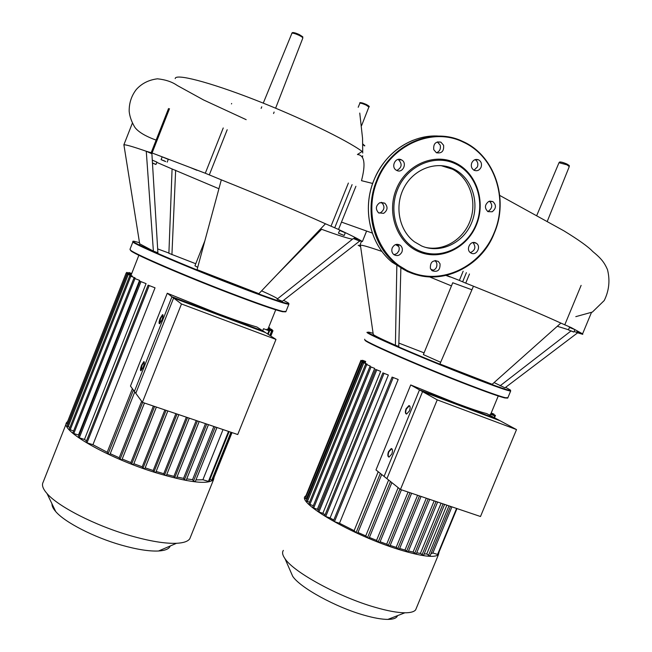 <?xml version="1.0" encoding="UTF-8"?>
<svg xmlns="http://www.w3.org/2000/svg" width="652" height="652" viewBox="0 0 652 652"><rect width="100%" height="100%" fill="white"/><g stroke="black" fill="none" stroke-linecap="round" stroke-linejoin="round"><path stroke-width="0.98" d="M400.458 489.481L480.5 516.514L516.514 429.587L496.563 418.869L419.489 389.888L384.077 476.408L400.458 489.481L437.223 399.863L516.514 429.587M437.223 399.863L419.489 389.888M439.065 551.951L438.437 554.673C434.387 558.047 421.225 556.335 398.951 549.538C352.056 535.162 296.195 502.423 305.389 496.156L306 495.593M416.563 607.623L415.626 609.897C413.987 611.829 410.41 612.798 404.892 612.79C397.427 612.717 387.524 610.9 375.185 607.33C339.097 597.085 293.734 572.252 285.022 558.731C282.495 555.154 281.941 552.374 283.359 550.402M290.645 571.6L292.675 576.254C299.896 587.509 335.576 607.208 364.126 615.195C373.906 617.99 381.827 619.392 387.875 619.4C393.49 619.343 396.701 618.096 397.508 615.659M410.719 384.957L456.245 403.311C470.614 408.69 480.76 412.113 486.685 413.572L500.035 420.736L422.569 391.616L386.921 478.682L375.976 469.945L410.719 384.957L422.569 391.616M451.917 506.865L432.863 553.018L430.988 553.678M494.493 417.761L495.21 416.033L490.483 414.159L489.758 415.218M388.918 457.093C387.973 456.147 387.973 454.371 388.902 451.754L391.787 448.69M391.795 454.028L389.081 457.093C387.638 456.685 387.451 454.86 388.527 451.616L391.249 448.552C392.683 448.951 392.871 450.776 391.795 454.028M406.432 414.053C405.52 413.148 405.52 411.428 406.432 408.902L409.464 405.715M409.456 410.866L406.587 414.061C405.185 413.661 405.006 411.893 406.057 408.763L408.934 405.568C410.336 405.968 410.507 407.728 409.456 410.866M441.094 503.205L420.385 553.434L416.701 552.814M423.466 555.349L420.385 553.434M416.115 553.947L413.075 552.065L408.502 550.973M434.167 500.866L413.075 552.065M407.997 551.918L404.973 550.035L399.66 548.487M426.302 498.209L404.973 550.035M399.203 549.318L396.155 547.395L390.189 545.414M417.59 495.267L396.155 547.395M389.774 546.164L386.685 544.184L380.116 541.755M408.087 492.064L386.685 544.184M379.725 542.44L378.217 541.967L376.554 540.369L369.399 537.468M398.168 487.663L376.554 540.369M369.032 538.12L367.516 537.639L365.731 535.911L357.972 532.456M388.616 480.035L365.731 535.911M446.873 505.161L426.718 554.013L424.191 553.882M365.503 362.838L361.086 361.078L365.503 362.838L365.299 363.335M367.141 364.142L362.683 362.373L367.141 364.142L366.937 364.647M370.206 366L365.633 364.191L370.206 366L369.986 366.53M374.68 368.404L369.928 366.522L374.68 368.404L317.369 509.253L313.661 508.063L312.61 507.46L369.928 366.522M318.388 510.051L317.369 509.253M380.662 371.387L375.633 369.399L380.662 371.387L322.87 513.295L318.893 512.016L317.842 511.404L375.633 369.399M325.103 514.787L322.87 513.295M388.356 375.03L382.911 372.887L388.356 375.03L330.108 517.924L325.723 516.523L324.655 515.895L382.911 372.887M333.767 520.076L330.108 517.924M398.176 379.48L392.088 377.092L398.176 379.48L339.488 523.263L334.46 521.665L333.376 521.029L392.088 377.092M378.217 471.738L354.126 530.663L339.488 523.263M357.622 533.083L356.098 532.602L354.126 530.663M313.319 505.716L308.812 503.996L365.633 364.191M309.504 502.284L306.35 501.013L362.683 362.382M307.035 499.326L305.258 498.503L361.078 361.086M365.405 362.121L360.931 360.352L365.47 362.039M365.666 361.558L362.471 360.271L365.707 361.469M491.217 413.009L494.037 414.159L491.176 413.107M490.989 413.629L495.438 415.397L491.037 413.767M495.438 415.397L495.186 416.009L490.19 414.167M305.959 496.791L305.625 496.506L360.931 360.352M437.989 554.542L432.863 553.018M429.904 556.009L426.718 554.013M142.405 402.333L237.735 434.534L275.983 339.407L263.229 331.118L171.957 296.782L134.402 391.42L142.405 402.333L181.484 303.979L275.983 339.407M181.484 303.979L171.957 296.782M362.512 157.295L362.659 155.755M175.209 78.599C175.258 73.366 208.2 81.671 253.921 99.446C299.586 117.173 346.807 140.09 362.162 151.443L357.418 154.508C364.509 155.119 365.87 163.839 361.493 180.669L372.667 183.465M398.771 246.521L395.577 244.598M367.451 332.308C360.67 331.436 423.36 358.69 472.015 377.484C495.023 386.367 507.9 390.89 510.646 391.053L510.638 390.589M505.618 387.337L510.41 390.043C512.007 391.819 499.204 387.467 471.999 376.986C447.036 367.296 414.9 354.069 393.645 344.753C371.982 335.177 364.052 331.053 369.847 332.39L373.107 333.343M507.9 397.696L505.316 397.712C499.554 396.237 487.443 391.966 468.975 384.884C425.479 368.233 367.557 343.074 364.9 339.904L364.647 339.219M364.77 339.798L365.128 340.45C367.785 343.62 425.373 368.649 468.617 385.202C486.979 392.235 499.024 396.481 504.77 397.94L507.452 398.103M573.434 331.925L568.43 329.896L573.434 331.925M568.438 329.879L569.449 327.443L574.877 329.586M446.424 275.388L450.133 276.986L446.066 275.478M576.979 331.681L581.087 333.205L576.979 331.681M571.062 330.996L572.758 331.566L571.111 330.882M400.858 268.322L398.755 346.448L395.414 345.242C381.396 339.04 374.012 335.446 373.262 334.46L373.246 334.329M560.867 323.09L492.178 384.281L439.921 363.987L473.458 286.212C511.005 301.314 540.149 313.612 560.867 323.09L571.258 327.614L582.586 333.84L591.405 312.618M574.127 331.403L577.639 332.805L504.958 387.834L494.086 382.585M424.077 352.862L398.845 343.074M440.507 362.202L423.36 354.606L452.741 282.756L471.722 289.7M429.513 276.88L451.453 285.902M500.06 385.845L570.965 330.996M557.297 326.277L568.495 329.741M439.921 363.987L473.458 286.212L465.732 283.131L469.473 274.003M582.586 333.84L582.766 334.346L577.639 332.805M463.156 271.191L459.383 280.417L465.732 283.131M459.383 280.417L446.538 275.364M433.45 270.278L430.785 269.252M360.621 246.692L358.16 245.258L360.54 246.089M395.414 345.242L396.832 265.804M396.856 264.712L396.864 264.011M360.466 245.592L360.434 245.356C360.866 244.63 368.03 246.652 381.933 251.427M400.882 267.548L400.898 266.912M453.083 168.689L454.64 169.455C472.513 178.689 480.027 203.742 471.306 223.538C462.83 243.457 439.986 253.954 421.64 245.983L414.395 241.786C399.04 230.466 394.215 205.942 404.069 187.531C413.751 169.015 435.984 160.628 453.083 168.689M440.948 165.584L452.578 169.243C469.416 177.972 477.248 200.849 470.394 220.099C463.719 239.414 443.637 251.705 425.381 247.336M418.861 251.753C397.247 242.829 386.318 213.424 396.286 189.235C405.935 164.907 433.841 152.576 455.08 162.723C476.465 172.519 486.139 201.574 476.416 224.891C466.995 248.355 440.344 261.036 418.861 251.753M419.619 250.947C398.437 242.185 387.744 213.375 397.516 189.675C406.97 165.836 434.305 153.75 455.12 163.685C476.082 173.277 485.569 201.753 476.033 224.622C466.799 247.621 440.671 260.05 419.619 250.947M473.98 170.205L477.419 166.92C478.421 163.742 477.655 161.313 475.121 159.626M481.062 167.262C479.432 170.376 477.125 171.378 474.134 170.286C471.535 168.615 470.736 166.162 471.746 162.91C473.344 159.83 475.618 158.811 478.584 159.838C481.249 161.484 482.081 163.962 481.062 167.262M487.647 211.452L488.503 211.142C492.456 208.061 492.782 204.744 489.481 201.199M492.178 211.778L487.932 211.631C484.379 208.118 484.64 204.736 488.707 201.484L492.871 201.59C496.498 205.078 496.262 208.477 492.178 211.778M471.38 253.229L470.63 252.813C465.544 249.7 470.296 240.221 475.618 242.878L476.286 243.237C481.461 246.285 476.759 255.877 471.38 253.229M431.958 270.637C435.903 269.635 437.484 267.035 436.693 262.846L435.039 260.539M430.377 268.388C430.124 262.063 432.773 259.757 438.331 261.452L440.043 263.824C440.271 270.197 437.598 272.487 432.015 270.686L430.377 268.388M393.955 254.687L396.832 253.636L398.779 251.093C399.684 248.428 399.154 246.212 397.198 244.451L396.986 244.296M392.243 247.907C394.297 244.296 396.995 243.44 400.344 245.323C402.308 247.092 402.83 249.325 401.925 252.006C399.831 255.657 397.109 256.497 393.735 254.524C391.844 252.756 391.347 250.547 392.243 247.907M378.999 213.114L380.605 212.682C384.656 209.642 385.022 206.276 381.697 202.585L381.249 202.299M379.766 202.723L384.77 203.171C388.103 206.896 387.736 210.286 383.661 213.343L378.543 212.821C375.307 209.08 375.715 205.714 379.766 202.723M396.791 170.474C401.925 167.58 402.48 163.97 398.445 159.659L398.03 159.447M401.241 159.756L401.64 159.96C407.549 162.992 402.814 173.513 396.889 170.514L396.367 170.245C390.572 167.108 395.389 156.749 401.241 159.756M436.506 152.796C439.774 151.354 440.988 148.778 440.157 145.078L437.337 141.908M443.596 145.274C444.102 151.191 441.689 153.676 436.375 152.731L433.759 149.658C433.23 143.807 435.609 141.305 440.882 142.136L443.596 145.274M470.385 252.642C475.308 250.278 476.164 246.921 472.961 242.577M133 241.672C128.371 241.786 181.558 264.867 231.68 284.239C266.228 297.54 285.291 304.199 288.877 304.231L288.673 303.636M283.587 300.311L288.2 302.887C293.441 306.383 269.61 298.445 231.737 283.726C175.478 261.974 119.854 237.401 135.665 241.664L139.504 242.723M285.975 311.444L283.147 311.469C274.916 309.504 256.684 303.123 228.453 292.324C184.712 275.56 136.089 254.598 130.873 250.441L129.984 249.317L132.935 241.843M130.221 249.936L131.142 251.044C136.333 255.193 184.671 276.049 228.159 292.707C256.228 303.441 274.362 309.773 282.569 311.721L285.437 311.827M344.02 235.445L338.412 233.139L344.02 235.445M338.421 233.131L339.684 230.482L345.283 232.788L344.207 235.47M164.736 161.02L161.077 159.65L164.736 161.02M161.085 159.642L162.177 156.847L168.273 159.365M152.454 162.951L155.95 164.475L152.47 163.139M152.283 160.107L156.847 162.079M196.977 170.311L190.906 167.792L196.977 170.311M354.272 237.874L358.119 239.3L354.272 237.874M152.454 162.992L155.046 164.117L152.462 163.098M165.649 161.582L162.201 160.139L165.69 161.5M339.814 233.758L343.115 235.062L339.847 233.677M157.67 248.917L168.901 253.049M153.391 251.118L146.268 151.256L151.9 153.766L157.898 252.772L153.391 251.118L139.675 243.799M325.462 223.783L258.893 293.677L197.075 269.675L221.321 179.846C259.203 195.005 299.561 212.055 325.462 223.783L338.527 229.439L355.91 186.293M282.813 300.914L282.357 301.273L277.133 299.146L353.319 238.526L359.659 241.069L358.853 241.705M277.573 298.795C276.358 297.711 271.028 295.063 261.582 290.857M195.755 263.734L168.892 253.302L172.079 168.966L218.917 188.746M197.711 267.312L194.94 265.796L204.875 240.792M171.924 254.663L175.649 170.237M282.357 301.273L359.659 241.069L358.999 240.425M276.921 274.753L321.607 229.292C338.364 235.388 348.665 238.681 352.52 239.162M321.371 229.537L320.336 229.162M366.579 231.036L362.382 241.558L358.983 240.466M362.341 241.525C359.032 239.317 351.094 235.29 338.527 229.439M223.237 127.963L205.298 173.236L221.321 179.846M205.298 173.236L152.079 152.984L169.487 108.729M124.019 145.559L123.913 144.874C125.135 144.394 132.584 146.521 146.268 151.256L152.079 152.984M156.782 162.364L172.079 168.966M214.149 477.085L213.571 479.57C208.037 484.868 188.55 482.513 155.119 472.504C106.895 457.631 59.43 430.059 66.7 422.463L67.661 421.404M190.563 536.824L189.814 538.699C188.029 541.396 183.595 542.929 176.521 543.295C165.005 543.727 149.479 541.152 129.96 535.553C95.322 525.602 58.142 506.58 47.034 493.564C42.893 488.861 41.589 485.096 43.113 482.268L66.341 423.376M51.989 503.825C51.858 506.001 53.114 508.593 55.746 511.6C64.776 522.301 93.969 537.338 121.337 545.096C136.781 549.465 149.186 551.429 158.55 550.997C165.274 550.573 169.161 548.902 170.205 546.001M167.262 293.245L216.92 313.262C234.003 319.667 247.344 324.256 256.945 327.027L265.445 332.553L173.603 298.029L135.795 393.311L130.465 386.049L167.262 293.245L173.603 298.029M223.041 429.57L202.894 479.75L195.942 479.921M268.184 334.337L269.545 330.947L263.514 328.722L262.691 330.768M270.393 335.772L272.234 331.183L267.287 329.227L266.725 329.798M268.176 328.795L272.968 330.694L268.151 328.918L267.931 329.472M141.003 370.743L142.022 365.381L144.231 361.811M143.212 367.174L140.962 370.76C140.123 370.572 140.327 368.73 141.574 365.226L143.831 361.64C144.662 361.819 144.459 363.669 143.212 367.174M159.61 323.718L160.596 318.559L162.927 314.826M161.932 319.977L159.561 323.734C158.746 323.555 158.941 321.778 160.156 318.396L162.527 314.639C163.342 314.81 163.147 316.595 161.932 319.977M205.453 423.629L183.538 478.356L176.985 477.036M208.428 424.631L186.179 480.288L184.443 479.668L183.538 478.356M199.162 421.502L176.505 478.234L174.76 477.606L173.905 476.335L166.773 474.526M196.236 420.516L173.905 476.335M189.259 418.16L166.341 475.601L164.581 474.974L163.758 473.702L156.154 471.453M186.342 417.174L163.758 473.702M155.755 472.439L178.827 414.639L155.755 472.439L153.978 471.812L153.179 470.516L145.168 467.851M175.869 413.637L153.179 470.516M167.825 410.923L144.793 468.78L143.008 468.152L142.209 466.816L133.847 463.719M164.875 409.921L142.209 466.816M156.366 407.052L133.489 464.615L131.696 463.988L130.881 462.57L122.201 459.032M153.375 406.041L130.881 462.57M144.434 403.017L121.859 459.913L120.058 459.277L119.218 457.753L110.253 453.694M141.647 401.298L119.218 457.753M213.856 426.465L192.536 479.652L186.733 478.894M130.979 275.446L138.86 255.258M132.332 276.081L127.213 274.068L132.332 276.081L132.103 276.644M135.086 277.899L129.756 275.804L135.086 277.899L134.866 278.469M139.585 280.384L133.921 278.168L139.585 280.384L78.484 435.039L73.798 433.531L72.804 432.969L133.921 278.168M78.982 435.438L78.484 435.039M146.072 283.628L139.911 281.224L146.072 283.628L84.45 439.456L79.283 437.802L78.281 437.231L139.911 281.224M86.529 440.825L84.45 439.456M155.037 287.825L148.118 285.136L155.037 287.825L92.926 444.713L86.993 442.822L85.974 442.235L148.118 285.136M132.405 388.698L107.205 452.235L92.926 444.713M109.895 454.583L134.768 391.909L109.895 454.583L108.093 453.947L107.205 452.235M73.586 430.996L69.177 429.334L129.756 275.804M69.943 427.394L67.18 426.269L127.213 274.076M131.199 274.891L126.211 272.935L131.166 274.761M67.93 424.362L66.74 423.743L126.211 272.935M131.378 274.223L126.757 272.397L131.419 274.117M131.631 273.587L128.957 272.503L131.671 273.481M268.624 327.483L269.863 328.029L268.583 327.589M268.371 328.119L272.12 329.619L268.331 328.225M272.234 331.183L266.953 329.227M269.545 330.947L263.514 328.722M232.022 432.602L213.701 478.209L213.18 478.169M212.373 480.174L209.871 479.513M209.047 481.559L202.894 479.75M216.92 427.5L195.241 481.665L193.53 481.046L192.536 479.652M422.007 554.893L443.05 503.866M414.639 553.483L436.058 501.51M406.514 551.453L428.177 498.845M397.712 548.845L419.481 495.911M388.274 545.683L410.035 492.716M378.217 541.967L399.92 489.057M367.516 537.639L390.499 481.535M356.098 532.602L380.32 473.409M334.46 521.665L393.221 377.614M325.723 516.523L384.036 373.4M318.893 512.016L376.742 369.912M313.661 508.063L371.029 367.027M309.847 504.591L366.717 364.68M307.377 501.6L363.759 362.862M306.277 499.082L362.145 361.567M361.787 361.314L361.982 360.825M363.327 361.224L363.523 360.743M428.462 555.553L448.967 505.87M493.425 414.55L493.637 414.036M494.811 415.821L495.039 415.267M437.549 554.51L456.579 508.438M494.118 417.565L494.803 415.903M302.805 38.118L302.838 38.036C302.756 37.449 301.493 36.545 299.032 35.322C295.698 33.782 293.343 33.065 291.966 33.146L263.261 103.138M293.098 33.203C292.878 32.217 294.883 32.641 299.105 34.483C291.501 31.557 292.772 32.616 291.737 33.268M368.893 107.01L366.082 105.078C362.569 103.546 360.491 102.943 359.847 103.293L358.201 107.278M361.224 103.301C360.548 102.356 362.17 102.714 366.098 104.361C361.355 102.511 359.276 102.128 359.871 103.228M569.269 166.602L566.93 164.817L559 162.715L536.661 215.722M560.418 162.584C560.149 161.614 562.285 162.079 566.816 163.978C558.951 160.93 559.66 162.128 559.066 162.593M361.485 241.305L359.684 245.771M466.392 272.642L462.643 281.811M581.119 285.389L564.746 324.9M362.708 144.312L364.444 145.877M362.708 143.913L364.81 145.82M310.971 240.115L310.165 239.838M311.273 239.806L310.458 239.537M311.297 239.773L310.515 239.48M413.327 273.139L404.713 269.83M413.262 273.636L407.41 271.55L392.056 262.177C370.075 244.329 361.933 208.966 373.946 180.148C384.778 152.478 412.52 133.994 439.171 136.113M494.33 232.919C480.989 267.214 441.648 286.261 410.222 272.471L394.786 263.049C372.708 245.095 364.533 209.528 376.628 180.539C390.279 144.711 431.73 126.358 462.504 141.321L463.401 141.737C494.901 155.95 508.902 199.153 494.338 232.878M494.151 232.788C480.483 266.733 442.007 285.332 410.597 272.08C378.991 259.349 362.61 216.35 377.239 180.759C390.931 144.793 432.789 126.651 463.425 142.209C494.721 156.325 508.633 199.267 494.151 232.788M227.198 129.732L209.284 174.94M348.38 183.057L330.98 226.285M334.704 227.841L352.096 184.646M184.443 479.668L206.717 424.053M174.76 477.606L197.434 420.923M164.581 474.974L187.515 417.573M153.978 471.812L177.042 414.028M143.008 468.152L166.056 410.32M131.696 463.988L154.589 406.449M120.058 459.277L142.649 402.414M108.093 453.947L133.432 390.092M86.993 442.822L149.178 285.617M79.283 437.802L140.962 281.705M73.798 433.531L134.964 278.632M70.163 429.896L130.783 276.269M68.158 426.824L128.232 274.533M67.702 424.289L127.221 273.392M127.539 273.392L127.759 272.846M129.74 273.481L129.952 272.943M193.53 481.046L215.225 426.93M269.072 328.388L269.284 327.85M271.313 329.985L271.534 329.439M272.145 331.11L272.381 330.515M211.737 480.108L230.963 432.243M269.863 335.43L271.639 330.996M208.395 481.502L228.51 431.412M267.646 333.987L268.942 330.76M292.675 576.254L285.022 558.731M490.703 414.24L498.242 395.992M437.631 502.04L416.18 554.078M429.749 499.375L408.062 552.048M399.268 549.44L421.062 496.441M389.839 546.286L411.624 493.254M379.782 542.562L401.428 489.815M369.081 538.234L391.868 482.627M357.671 533.206L381.689 474.501M444.607 504.395L423.531 555.48M450.508 506.384L429.97 556.14M362.251 360.817L362.471 360.279M493.817 414.696L494.037 414.159M437.981 554.567L456.979 508.576M387.875 619.4L404.892 612.79M415.626 609.897L438.437 554.673M273.547 113.521L274.125 112.038M275.617 108.191L302.838 38.036C301.99 36.17 304.9 38.166 299.178 34.507M547.207 221.525L569.318 166.488C568.642 164.915 570.867 166.594 566.938 164.027M231.468 103.921L231.656 103.497M362.716 153.033L362.561 138.395L359.757 113.073M372.3 233.074L341.485 222.096M366.163 104.385C368.967 105.909 369.888 106.765 368.91 106.952L361.624 125.534M261.762 106.798L261.118 108.387M499.758 195.445L563.931 230.849C578.829 239.985 588.422 246.863 592.717 251.485C601.494 258.665 604.29 262.495 607.46 269.545C610.191 280.278 609.115 290.613 604.225 300.539L592.383 312.063L575.806 316.644M156.121 140.123C145.209 136.121 138.11 131.834 134.825 127.262C131.598 121.851 129.724 116.594 129.186 111.492C129.014 103.228 131.386 95.901 136.292 89.511C141.712 83.464 148.77 79.894 157.474 78.81C165.543 79.658 172.128 81.875 177.23 85.469L203.603 99.976L246.171 119.666M365.128 340.45L364.9 339.904M574.885 329.57L573.866 332.031M504.77 397.94L505.316 397.712M507.729 398.103L510.646 391.053M373.262 334.46L360.434 245.356M364.827 145.82L362.708 143.905M454.64 169.455L452.578 169.243M413.254 140.196C395.202 147.645 382.088 160.962 373.914 180.156C361.901 208.95 370.043 244.313 392.056 262.177L394.786 263.049C426.375 290.939 478.853 274.068 494.379 232.919C509.13 198.852 494.632 155.135 462.504 141.321M438.331 261.452L435.12 260.531M400.344 245.323L397.198 244.451M384.77 203.171L381.697 202.585M401.64 159.96L398.445 159.659M440.882 142.136L437.451 141.965M476.286 243.237L473.262 242.528M492.871 201.59L489.815 201.118M478.584 159.838L475.3 159.569M131.142 251.044L130.873 250.441M168.281 159.357L167.181 162.152M156.896 162.071L155.95 164.475M282.569 311.721L283.147 311.469M285.845 311.778L288.877 304.231M139.74 244.174L123.913 144.874M359.937 240.727L359.749 241.183M132.356 123.187L123.831 144.915M362.382 241.558L366.628 231.052M151.174 152.707L168.542 108.55M55.746 511.6L47.034 493.564M267.842 329.439L275.723 309.814M199.202 421.518L176.505 478.234M189.292 418.168L166.341 475.601M144.793 468.78L167.857 410.931M133.489 464.615L156.398 407.06M121.859 459.913L144.459 403.034M208.469 424.648L186.179 480.288M216.961 427.516L195.241 481.665M128.721 273.09L128.957 272.503M126.512 273.009L126.757 272.397M212.365 480.19L231.55 432.439M270.816 336.049L272.968 330.694M271.884 330.197L272.12 329.619M209.039 481.575L229.105 431.616M269.635 328.6L269.863 328.029M158.55 550.997L176.521 543.295M189.814 538.699L213.571 479.57"/></g></svg>

